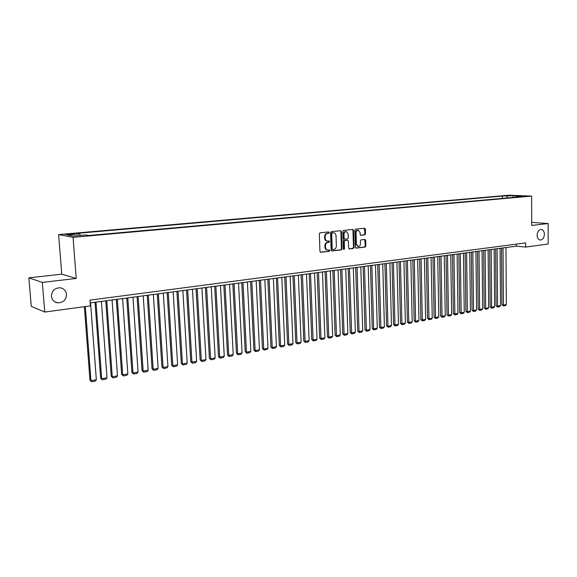 <?xml version="1.0" encoding="UTF-8"?>
<svg xmlns="http://www.w3.org/2000/svg" width="577" height="577" viewBox="0 0 577 577"><rect width="100%" height="100%" fill="white"/><g stroke="black" fill="none" stroke-linecap="round" stroke-linejoin="round"><path stroke-width="0.87" d="M329.222 232.56L328.638 231.94L320.091 232.827L319.312 233.887L319.961 251.421L320.689 252.3L329.33 251.283L329.864 250.548L329.359 249.935L327.83 250.079C326.452 249.87 325.68 248.939 325.515 247.266L325.457 245.816C325.551 243.92 326.366 242.787 327.909 242.427L329.005 242.304L329.546 241.568L329.034 240.948L327.534 241.085C326.142 240.883 325.363 239.938 325.183 238.251L325.132 236.794C325.219 234.889 326.041 233.764 327.592 233.411L328.688 233.296L329.222 232.56M327.224 241.042L326.971 241.013C325.579 240.818 324.801 239.873 324.62 238.186L324.57 236.729C324.656 234.825 325.478 233.699 327.022 233.353L328.125 233.238L328.659 232.502L328.392 231.968M320.379 252.199L328.76 251.211L329.063 249.964M327.484 250.029L327.26 250C325.89 249.798 325.118 248.86 324.945 247.194L324.894 245.744C324.981 243.847 325.803 242.715 327.347 242.362L328.443 242.239L328.731 240.977M537.108 235.192C537.281 238.099 538.363 239.715 540.353 240.032C542.784 239.707 544.133 237.789 544.414 234.276C544.248 231.355 543.159 229.74 541.154 229.422C538.738 229.754 537.389 231.68 537.108 235.192M51.432 296.268C51.995 299.997 54.115 302.189 57.808 302.838C63.29 302.658 66.189 299.838 66.514 294.371C65.958 290.599 63.802 288.399 60.037 287.764C54.613 287.988 51.75 290.822 51.432 296.268M505.661 195.682L510.248 195.726L505.661 195.682M364.787 234.875L365.515 233.851L365.378 229.091L364.678 228.218L355.605 229.156L354.869 230.187L355.396 247.259L356.088 248.117L365.147 247.057L365.876 246.026L365.71 240.299L365.017 239.441L361.101 239.873L360.373 240.897L360.459 243.754C360.344 245.463 359.601 246.386 358.23 246.523L356.377 244.222L356.031 232.993C356.139 231.305 356.874 230.382 358.23 230.23L360.12 232.56L360.171 234.428L360.87 235.293L364.787 234.875L364.21 234.817L364.938 233.793L364.375 228.247M531.691 225.448L548.15 223.537L548.143 244.035L525.618 247.079L525.604 242.91L89.99 300.127L90.423 305.868L44.768 312.042L42.316 282.405L76.229 278.46L73.048 237.349L531.619 196.086L531.691 225.448M341.44 231.579L340.625 230.699L331.292 231.665L330.534 232.719L331.14 250.108L331.862 250.981L341.267 249.877L342.017 248.831L341.44 231.579L340.43 230.721M343.56 230.396L352.72 229.451L353.521 230.324L354.054 247.418L353.319 248.456L349.323 248.918L348.623 248.052L348.4 241.107L347.693 240.234L344.996 240.53L344.245 241.568L344.483 248.824L343.885 249.56L343.394 248.954L342.81 231.442L343.56 230.396M69.767 234.522L74.556 233.966L67.372 234.074L65.028 234.421L69.767 234.522M73.048 237.349L58.609 234.572L508.82 195.221L531.619 196.086M502.408 198.394L502.394 196.079L76.914 233.375L79.676 233.873L80.311 235.466M502.394 196.079L513.076 195.675L522.437 196.036L515.961 196.613L520.331 196.786L88.699 235.495L85.814 234.976L73.286 236.094L67.3 234.962L79.676 233.873M76.229 278.46L61.761 274.147L28.85 277.854L42.316 282.405M28.85 277.854L31.273 306.373L44.768 312.042M548.15 223.537L531.684 222.39M61.761 274.147L58.609 234.572M90.2 302.896L516.314 246.155L525.618 247.079M516.307 244.129L516.314 246.155M515.961 196.613L515.506 197.219M507.81 197.911L506.62 196.245M513.076 195.675L513.133 197.428M331.551 250.88L340.697 249.798L341.447 248.752L340.87 231.521M332.215 232.928L331.681 233.663L332.215 248.918L332.72 249.531L333.946 249.394C335.468 249.026 336.276 247.901 336.362 246.026L336.009 235.632C335.836 233.937 335.057 232.993 333.665 232.798L331.652 232.87L331.119 233.606L331.681 233.663M332.576 249.495L331.652 248.838L331.119 233.606M333.376 232.769L332.799 232.747L333.369 232.812M331.652 232.87L332.799 232.747M349.02 248.817L352.742 248.377L353.477 247.345L352.944 230.266L352.518 229.473M347.304 240.205L344.419 240.458L343.676 241.503L343.914 248.752L344.483 248.824M343.575 249.415L343.914 248.752M348.169 233.88L346.25 231.528C344.866 231.68 344.116 232.61 344.007 234.32L344.137 238.315L344.945 239.188L347.556 238.9L348.299 237.861L348.169 233.88M345.89 231.492L345.673 231.471C344.289 231.622 343.539 232.553 343.43 234.262L344.007 234.32M344.375 239.123L343.567 238.251L343.43 234.262M360.582 235.207L364.21 234.817M357.855 230.194L357.653 230.173C356.297 230.324 355.562 231.24 355.454 232.935L356.031 232.993M357.985 246.494L355.8 244.158L355.454 232.935M355.785 248.023L364.57 246.985L365.291 245.961L364.729 239.462M84.365 306.69L89.962 380.142L90.957 380.683L85.317 306.56M90.56 302.846L96.337 379.702L95.335 381.087L91.57 381.779L89.962 380.142M91.57 381.779L90.957 380.683L96.337 379.702M95.017 302.254L100.665 378.187L101.682 378.721L95.991 302.124M101.386 301.403L106.99 377.747L105.988 379.125L102.28 379.81L100.665 378.187M102.28 379.81L101.682 378.721L106.99 377.747M105.75 300.819L111.224 376.254L112.263 376.781L106.745 300.689M112.068 299.982L117.492 375.822L116.496 377.192L112.84 377.87L111.224 376.254M112.84 377.87L112.263 376.781L117.492 375.822M116.33 299.413L121.646 374.35L122.692 374.87L117.355 299.275M122.598 298.576L127.856 373.918L126.861 375.281L123.254 375.952L121.646 374.35M123.254 375.952L122.692 374.87L127.856 373.918M126.774 298.02L131.917 372.475L132.991 372.98L127.813 297.883M132.984 297.198L138.083 372.05L137.088 373.398L133.525 374.055L131.917 372.475M133.525 374.055L132.991 372.98L138.083 372.05M137.074 296.65L142.057 370.622L143.146 371.119L138.127 296.513M143.233 295.828L148.166 370.196L147.178 371.545L143.666 372.194L142.057 370.622M143.666 372.194L143.146 371.119L148.166 370.196M147.229 295.301L152.061 368.79L153.165 369.28L148.303 295.157M153.345 294.486L158.12 368.371L157.132 369.713L153.662 370.347L152.061 368.79M153.662 370.347L153.165 369.28L158.12 368.371M157.254 293.967L161.928 366.986L163.053 367.47L158.343 293.816M163.313 293.159L167.943 366.575L166.955 367.902L163.536 368.537L161.928 366.986M163.536 368.537L163.053 367.47L167.943 366.575M167.142 292.647L171.672 365.205L172.804 365.681L168.253 292.503M173.158 291.847L177.637 364.794L176.656 366.121L173.273 366.741L171.672 365.205M173.273 366.741L172.804 365.681L177.637 364.794M176.901 291.349L181.286 363.445L182.433 363.914L178.026 291.197M182.866 290.556L187.2 363.041L186.22 364.361L182.887 364.974L181.286 363.445M182.887 364.974L182.433 363.914L187.2 363.041M186.537 290.065L190.771 361.714L191.939 362.176L187.676 289.914M192.451 289.279L196.642 361.31L195.668 362.616L192.372 363.221L190.771 361.714M192.372 363.221L191.939 362.176L196.642 361.31M196.036 288.803L200.14 359.998L201.323 360.452L197.197 288.644M201.914 288.017L205.967 359.601L204.986 360.906L201.741 361.498L200.14 359.998M201.741 361.498L201.323 360.452L205.967 359.601M205.419 287.548L209.386 358.31L210.583 358.757L206.595 287.396M211.247 286.776L215.163 357.92L214.19 359.211L210.98 359.796L209.386 358.31M210.98 359.796L210.583 358.757L215.163 357.92M214.68 286.315L218.517 356.644L219.722 357.084L215.87 286.163M220.464 285.55L224.251 356.254L223.277 357.538L220.111 358.122L218.517 356.644M220.111 358.122L219.722 357.084L224.251 356.254M223.826 285.103L227.533 354.992L228.752 355.425L225.03 284.937M229.559 284.338L233.216 354.61L232.25 355.886L229.119 356.463L227.533 354.992M229.119 356.463L228.752 355.425L233.216 354.61M232.856 283.898L236.433 353.362L237.659 353.795L234.067 283.74M238.546 283.141L242.073 352.987L241.107 354.256L238.02 354.819L236.433 353.362M238.02 354.819L237.659 353.795L242.073 352.987M241.763 282.708L245.218 351.761L246.466 352.179L242.996 282.55M247.418 281.958L250.822 351.379L249.855 352.641L246.805 353.203L245.218 351.761M246.805 353.203L246.466 352.179L250.822 351.379M250.569 281.54L253.902 350.174L255.157 350.585L251.81 281.374M256.174 280.79L259.462 349.799L258.496 351.054L255.488 351.609L253.902 350.174M255.488 351.609L255.157 350.585L259.462 349.799M259.261 280.386L262.47 348.602L263.739 349.013L260.508 280.213M264.821 279.643L267.988 348.234L267.028 349.482L264.057 350.03L262.47 348.602M264.057 350.03L263.739 349.013L267.988 348.234M267.843 279.239L270.938 347.058L272.214 347.462L269.106 279.073M273.361 278.503L276.419 346.69L275.46 347.931L272.524 348.472L270.938 347.058M272.524 348.472L272.214 347.462L276.419 346.69M276.318 278.114L279.304 345.522L280.595 345.926L277.595 277.941M281.8 277.378L284.742 345.161L283.783 346.395L280.884 346.928L279.304 345.522M280.884 346.928L280.595 345.926L284.742 345.161M284.692 276.996L287.57 344.015L288.868 344.404L285.983 276.823M290.137 276.275L292.965 343.654L292.012 344.88L289.142 345.414L287.57 344.015M289.142 345.414L288.868 344.404L292.965 343.654M292.965 275.893L295.734 342.522L297.04 342.911L294.263 275.719M298.367 275.179L301.093 342.168L300.141 343.387L297.306 343.906L295.734 342.522M297.306 343.906L297.04 342.911L301.093 342.168M301.136 274.803L303.798 341.05L305.118 341.425L302.442 274.63M306.502 274.089L309.121 340.697L308.168 341.909L305.37 342.421L303.798 341.05M305.37 342.421L305.118 341.425L309.121 340.697M309.207 273.729L311.768 339.586L313.095 339.968L310.527 273.556M314.537 273.022L317.047 339.24L316.102 340.452L313.34 340.957L311.768 339.586M313.34 340.957L313.095 339.968L317.047 339.24M317.184 272.669L319.644 338.151L320.978 338.519L318.518 272.495M322.471 271.962L324.887 337.805L323.942 339.002L321.209 339.507L319.644 338.151M321.209 339.507L320.978 338.519L324.887 337.805M325.067 271.623L327.426 336.73L328.775 337.091L326.409 271.442M330.318 270.923L332.633 336.384L331.696 337.581L328.991 338.079L327.426 336.73M328.991 338.079L328.775 337.091L332.633 336.384M332.857 270.584L335.122 335.324L336.47 335.677L334.206 270.404M338.072 269.892L340.293 334.977L339.355 336.167L336.679 336.658L335.122 335.324M336.679 336.658L336.47 335.677L340.293 334.977M340.553 269.56L342.724 333.932L344.087 334.285L341.909 269.38M345.731 268.868L347.859 333.593L346.921 334.775L344.281 335.259L342.724 333.932M344.281 335.259L344.087 334.285L347.859 333.593M348.162 268.543L350.239 332.554L351.609 332.907L349.525 268.363M353.304 267.858L355.338 332.222L354.401 333.398L351.797 333.881L350.239 332.554M351.797 333.881L351.609 332.907L355.338 332.222M355.684 267.54L357.668 331.198L359.045 331.544L357.055 267.36M360.784 266.862L362.731 330.866L361.801 332.035L359.219 332.511L357.668 331.198M359.219 332.511L359.045 331.544L362.731 330.866M363.113 266.552L365.01 329.856L366.395 330.195L364.498 266.372M368.184 265.882L370.037 329.525L369.114 330.693L366.561 331.162L365.01 329.856M366.561 331.162L366.395 330.195L370.037 329.525M370.463 265.579L372.273 328.529L373.665 328.861L371.855 265.391M375.497 264.908L377.264 328.205L376.341 329.359L373.817 329.82L372.273 328.529M373.817 329.82L373.665 328.861L377.264 328.205M377.726 264.605L379.45 327.217L380.849 327.548L379.125 264.425M382.724 263.941L384.412 326.892L383.489 328.046L380.993 328.501L379.45 327.217M380.993 328.501L380.849 327.548L384.412 326.892M384.909 263.653L386.547 325.918L387.953 326.243L386.309 263.465M389.872 262.989L391.473 325.601L390.557 326.741L388.09 327.195L386.547 325.918M388.09 327.195L387.953 326.243L391.473 325.601M392.007 262.708L393.572 324.635L394.978 324.959L393.42 262.521M396.94 262.052L398.462 324.317L397.546 325.457L395.108 325.904L393.572 324.635M395.108 325.904L394.978 324.959L398.462 324.317M399.032 261.77L400.51 323.365L401.924 323.683L400.445 261.583M403.929 261.121L405.371 323.048L404.455 324.187L402.046 324.627L400.51 323.365M402.046 324.627L401.924 323.683L405.371 323.048M405.97 260.847L407.376 322.11L408.797 322.42L407.398 260.66M410.838 260.198L412.202 321.8L411.293 322.925L408.905 323.365L407.376 322.11M408.905 323.365L408.797 322.42L412.202 321.8M412.836 259.931L414.163 320.87L415.591 321.18L414.264 259.744M417.676 259.289L418.96 320.56L418.051 321.685L415.692 322.117L414.163 320.87M415.692 322.117L415.591 321.18L418.96 320.56M419.623 259.03L420.878 319.636L422.314 319.947L421.066 258.835M424.434 258.388L425.646 319.333L424.737 320.451L422.407 320.877L420.878 319.636M422.407 320.877L422.314 319.947L425.646 319.333M426.338 258.135L427.521 318.425L428.956 318.728L427.781 257.941M431.113 257.501L432.252 318.122L431.351 319.232L429.043 319.658L427.521 318.425M429.043 319.658L428.956 318.728L432.252 318.122M432.981 257.248L434.092 317.227L435.534 317.523L434.431 257.061M437.727 256.621L438.794 316.924L437.893 318.028L435.613 318.446L434.092 317.227M435.613 318.446L435.534 317.523L438.794 316.924M439.551 256.376L440.59 316.037L442.04 316.333L441.008 256.181M444.268 255.748L445.264 315.742L444.362 316.838L442.105 317.256L440.59 316.037M442.105 317.256L442.04 316.333L445.264 315.742M446.05 255.51L447.024 314.862L448.473 315.15L447.507 255.315M450.738 254.89L451.661 314.566L450.767 315.655L448.531 316.066L447.024 314.862M448.531 316.066L448.473 315.15L451.661 314.566M452.483 254.652L453.385 313.693L454.842 313.982L453.948 254.457M457.135 254.031L457.994 313.405L457.099 314.494L454.892 314.898L453.385 313.693M454.892 314.898L454.842 313.982L457.994 313.405M458.845 253.808L459.674 312.546L461.138 312.828L460.309 253.613M463.468 253.195L464.261 312.258L463.367 313.34L461.182 313.744L459.674 312.546M461.182 313.744L461.138 312.828L464.261 312.258M465.134 252.971L465.906 311.407L467.37 311.688L466.605 252.776M469.728 252.358L470.464 311.118L469.57 312.2L467.406 312.597L465.906 311.407M467.406 312.597L467.37 311.688L470.464 311.118M471.359 252.142L472.073 310.282L473.537 310.556L472.837 251.947M475.931 251.529L476.595 309.993L475.708 311.068L473.573 311.465L472.073 310.282M473.573 311.465L473.537 310.556L476.595 309.993M477.525 251.32L478.167 309.164L479.638 309.438L479.004 251.125M482.062 250.714L482.668 308.883L481.781 309.95L479.667 310.339L478.167 309.164M479.667 310.339L479.638 309.438L482.668 308.883M483.62 250.512L484.204 308.06L485.683 308.327L485.106 250.31M488.128 249.906L488.676 307.779L487.796 308.839L485.697 309.229L484.204 308.06M485.697 309.229L485.683 308.327L488.676 307.779M489.649 249.704L490.176 306.971L491.654 307.231L491.142 249.509M494.136 249.105L494.626 306.69L493.746 307.75L491.669 308.132L490.176 306.971M491.669 308.132L491.654 307.231L494.626 306.69M495.621 248.911L496.09 305.889L497.576 306.149L497.114 248.709M500.079 248.319L500.511 305.608L499.632 306.661L497.576 307.043L496.09 305.889M497.576 307.043L497.576 306.149L500.511 305.608M501.536 248.124L501.94 304.815L503.432 305.074L503.029 247.922M505.964 247.533L506.332 304.541L505.459 305.594L503.425 305.961L501.94 304.815M503.425 305.961L503.432 305.074L506.332 304.541M67.415 234.659L67.372 234.074M69.889 234.514L69.831 233.858M327.022 233.353L327.592 233.411M324.57 236.729L325.132 236.794M324.62 238.186L325.183 238.251M328.443 242.239L329.005 242.304M327.347 242.362L327.909 242.427M324.894 245.744L325.457 245.816M324.945 247.194L325.515 247.266M328.76 251.211L329.33 251.283M328.125 233.238L328.688 233.296M341.447 248.752L342.017 248.831M340.697 249.798L341.267 249.877M331.652 248.838L332.215 248.918M352.944 230.266L353.521 230.324M353.477 247.345L354.054 247.418M352.742 248.377L353.319 248.456M347.022 240.169L347.599 240.241M344.419 240.458L344.996 240.53M343.676 241.503L344.245 241.568M343.567 238.251L344.137 238.315M355.8 244.158L356.377 244.222M365.126 240.234L365.71 240.299M365.291 245.961L365.876 246.026M364.57 246.985L365.147 247.057M364.794 229.033L365.378 229.091M364.938 233.793L365.515 233.851M54.389 301.54L57.808 302.838M332.15 249.452L332.648 249.516M333.102 232.74L333.665 232.798M347.123 240.169L347.693 240.234M345.673 231.471L346.25 231.528M344.281 239.123L344.765 239.181M357.653 230.173L358.23 230.23"/></g></svg>
